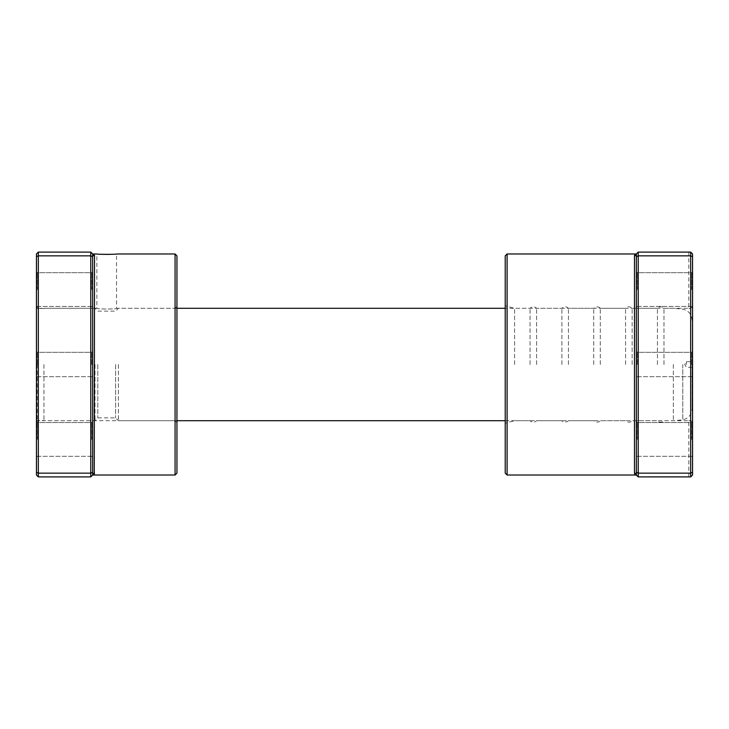 <?xml version="1.0" encoding="UTF-8"?>
<svg xmlns="http://www.w3.org/2000/svg" width="729" height="729" viewBox="0 0 729 729"><rect width="100%" height="100%" fill="white"/><g stroke="black" fill="none" stroke-linecap="round" stroke-linejoin="round"><path stroke-width="0.55" stroke-dasharray="3.65 2.73" d="M93.877 254.43L92.647 253.984A1.877 1.841 -0 0 0 94.524 255.824L94.524 473.176A1.877 1.841 0 0 0 92.647 475.016L92.647 253.984L90.77 252.106L90.77 476.894L92.647 475.016L92.647 253.984L92.647 475.016L93.995 474.451M91.708 364.5L91.708 352.326L91.708 364.5M36.45 364.5L36.45 306.426L36.45 364.5M37.389 364.5L37.389 352.326L37.389 364.5M36.45 306.426L38.327 308.303L38.327 364.5L38.327 308.303L96.866 308.303C96.246 309.242 117.141 309.242 116.531 308.303C117.141 309.242 96.264 309.242 96.866 308.303L96.866 253.984L101.276 254.284M108.803 254.403L110.462 254.357M112.175 254.284L116.531 253.984L116.531 308.303L175.069 308.303L175.069 364.5L175.069 308.303L176.937 306.426L176.937 364.5L176.937 306.426M92.647 439.432L92.647 421.635L92.647 439.432M91.708 439.432L91.708 422.574L91.708 439.432M92.647 289.568L92.647 307.365L92.647 289.568M91.708 289.568L91.708 272.71L91.708 289.568M36.45 439.432L36.45 421.635L36.45 439.432M37.389 439.432L37.389 422.574L37.389 439.432M36.45 289.568L36.45 307.365L36.45 289.568M37.389 289.568L37.389 272.71L37.389 289.568M176.937 473.148L176.937 255.852M175.069 253.984L175.069 475.016M92.647 472.374L90.77 473.148L38.327 473.148L38.327 252.106L36.45 253.984L36.45 475.016L38.327 476.894L38.327 473.148L36.45 472.374M92.647 256.626L90.77 255.852L38.327 255.852L36.45 256.626M90.77 252.106L38.327 252.106M90.77 476.894L38.327 476.894M92.647 364.5L92.647 377.613L92.647 364.5M94.351 255.05L94.032 254.585M175.069 364.5L175.069 420.697L175.069 364.5M38.327 364.5L38.327 420.697L38.327 364.5M692.076 364.5L692.076 408.787L692.076 364.5M686.454 364.5L686.454 361.693L686.454 364.5M37.197 364.5L37.197 420.505L37.197 364.5M43.94 364.5L43.94 420.697L43.94 364.5M118.408 364.5L118.408 420.697L118.408 364.5M115.592 364.5L115.592 417.89L115.592 364.5M97.795 364.5L97.795 417.89L97.795 364.5M94.989 364.5L94.989 420.697L94.989 364.5M636.353 364.5L636.353 475.016A1.877 1.841 180 0 0 634.476 473.176L634.476 255.824A1.877 1.841 180 0 0 636.353 253.984L636.353 364.5M637.292 364.5L637.292 352.326L637.292 364.5M692.55 364.5L692.55 253.984L692.55 364.5M691.611 364.5L691.611 352.326L691.611 364.5M505.224 255.852L505.224 473.148M514.592 364.5L514.592 308.303L514.592 364.5M673.04 476.702L647.58 476.702L673.04 476.894M657.831 476.702L681.661 476.702L657.831 476.894M536.608 364.5L536.608 308.303L536.608 364.5M530.047 364.5L530.047 308.303L530.047 364.5M568.447 364.5L568.447 308.303L568.447 364.5M561.895 364.5L561.895 308.303L561.895 364.5M600.295 364.5L600.295 308.303L600.295 364.5M593.734 364.5L593.734 308.303L593.734 364.5M632.134 364.5L632.134 308.303L632.134 364.5M625.582 364.5L625.582 308.303L625.582 364.5M636.353 439.432L636.353 421.635L636.353 439.432M637.292 439.432L637.292 422.574L637.292 439.432M636.353 289.568L636.353 307.365L636.353 289.568M637.292 289.568L637.292 272.71L637.292 289.568M692.55 439.432L692.55 421.635L692.55 439.432M691.611 439.432L691.611 422.574L691.611 439.432M692.55 289.568L692.55 307.365L692.55 289.568M691.611 289.568L691.611 272.71L691.611 289.568M663.982 364.5L663.982 308.303L663.982 364.5M657.43 364.5L657.43 308.303L657.43 364.5M507.102 475.016L507.102 253.984M690.673 420.606L692.55 422.446L692.55 475.016L692.55 422.446L690.673 420.606L690.673 364.5L690.673 420.606C688.212 420.724 688.212 420.724 690.673 420.606C688.212 420.724 688.212 420.724 690.673 420.606M634.649 473.95L634.968 474.415M635.123 474.57L638.23 476.894L690.673 476.894L688.805 476.894L690.673 476.894L692.55 475.016L692.55 253.984L690.673 252.106L688.805 252.106L690.673 252.106L690.673 476.894L692.55 475.016L690.673 476.894M690.673 308.394C688.212 308.276 688.212 308.276 690.673 308.394C688.212 308.276 688.212 308.276 690.673 308.394L690.673 364.5L690.673 308.394L692.55 306.554L690.673 308.394M638.23 476.894L638.23 252.106L690.673 252.106L692.55 253.984L690.673 252.106M636.353 256.626L638.23 255.852L690.673 255.852L692.55 256.626M636.353 472.374L638.23 473.148L690.673 473.148L692.55 472.374M636.353 253.984L638.23 252.106M682.772 364.5L682.772 419.858L682.772 364.5M673.341 364.5L673.341 420.697L673.341 364.5M91.708 352.326L92.647 351.387L91.708 352.326L37.389 352.326L36.45 351.387L37.389 352.326L91.708 352.326M91.708 422.574L92.647 421.635L91.708 422.574L37.389 422.574L36.45 421.635L37.389 422.574L91.708 422.574M91.708 272.71L92.647 271.771L91.708 272.71L37.389 272.71L36.45 271.771L37.389 272.71L91.708 272.71M36.45 422.574L38.327 420.697L175.069 420.697L176.937 422.574M37.389 306.426L91.708 306.426L92.647 307.365L91.708 306.426L37.389 306.426L36.45 307.365L37.389 306.426M37.389 456.29L91.708 456.29L92.647 457.229L91.708 456.29L37.389 456.29L36.45 457.229L37.389 456.29M37.389 376.674L91.708 376.674L92.647 377.613L91.708 376.674L37.389 376.674L36.45 377.613L37.389 376.674M692.076 367.307L686.454 367.307L684.768 364.5L686.454 361.693L692.076 361.693M505.224 420.697L673.341 420.697L682.772 419.858C688.55 418.41 691.648 414.719 692.076 408.787M36.45 419.758L37.197 420.505L43.94 420.505M176.937 420.697L118.408 420.697L115.592 417.89L97.795 417.89L94.989 420.697L43.94 420.697M176.937 308.303L118.408 308.303L115.592 311.11L97.795 311.11L94.989 308.303L43.94 308.303M692.076 320.213C691.648 314.281 688.55 310.59 682.772 309.142L673.341 308.303L505.224 308.303M43.94 308.495L37.197 308.495L36.45 309.242M637.292 352.326L636.353 351.387L637.292 352.326L691.611 352.326L692.55 351.387L691.611 352.326L637.292 352.326M688.805 252.106L688.805 308.303L663.982 308.303C661.795 306.326 659.608 306.326 657.43 308.303L632.134 308.303C629.956 306.326 627.769 306.326 625.582 308.303L600.295 308.303C600.568 308.212 597.589 305.178 593.734 308.303L568.447 308.303C566.26 306.326 564.082 306.326 561.895 308.303L536.608 308.303C534.421 306.326 532.234 306.326 530.047 308.303L514.592 308.303L505.224 305.797M637.292 422.574L636.353 421.635L637.292 422.574L691.611 422.574L692.55 421.635L691.611 422.574L637.292 422.574M637.292 272.71L636.353 271.771L637.292 272.71L691.611 272.71L692.55 271.771L691.611 272.71L637.292 272.71M688.805 476.894L688.805 420.697L663.982 420.697C661.795 422.674 659.608 422.674 657.43 420.697L632.134 420.697C629.956 422.674 627.769 422.674 625.582 420.697L600.295 420.697C600.568 420.788 597.589 423.822 593.734 420.697L568.447 420.697L567.107 421.736C563.909 422.191 562.177 421.845 561.895 420.697L536.608 420.697C534.421 422.674 532.234 422.674 530.047 420.697L514.592 420.697L505.224 423.203M691.611 306.426L637.292 306.426L636.353 307.365L637.292 306.426L691.611 306.426L692.55 307.365L691.611 306.426M691.611 456.29L637.292 456.29L636.353 457.229L637.292 456.29L691.611 456.29L692.55 457.229L691.611 456.29M691.611 376.674L637.292 376.674L636.353 377.613L637.292 376.674L691.611 376.674L692.55 377.613L691.611 376.674"/><path stroke-width="1.09" d="M90.77 476.894L90.77 252.106L38.327 252.106L38.327 476.894L90.77 476.894L92.647 475.016A1.877 1.841 180 0 1 94.524 473.176L92.647 475.016L92.647 253.984L94.524 255.824L94.351 255.05M101.276 254.284L102.862 254.348M103.144 254.357L108.803 254.403M110.462 254.357L112.175 254.284M175.069 253.984L176.937 255.852L176.937 473.148L175.069 475.016L175.069 253.984L116.531 253.984C117.141 254.457 96.264 254.457 96.866 253.984L92.647 253.984L90.77 252.106M94.251 474.132L94.524 255.824A1.877 1.841 180 0 1 92.647 253.984M92.647 256.626L90.77 255.852L38.327 255.852L36.45 256.626L36.45 253.984L38.327 252.106M92.647 472.374L90.77 473.148L38.327 473.148L36.45 472.374L36.45 256.626M38.327 476.894L36.45 475.016L36.45 472.374M507.102 475.016L505.224 473.148L505.224 255.852L507.102 253.984L507.102 475.016L636.353 475.016L634.476 473.176L634.649 473.95M638.23 476.894L636.353 475.016L636.353 256.626L638.23 255.852L638.23 476.894L690.673 476.894L690.673 252.106L638.23 252.106L638.23 255.852L690.673 255.852L692.55 256.626L692.55 475.016L690.673 476.894M690.673 252.106L692.55 253.984L692.55 256.626M636.353 472.374L638.23 473.148L690.673 473.148L692.55 472.374M636.353 256.626L636.353 253.984L634.768 254.849M634.749 254.868L634.476 255.824L638.23 252.106M507.102 253.984L636.353 253.984A1.877 1.841 0 0 1 634.476 255.824L634.476 473.176A1.877 1.841 -0 0 1 636.353 475.016M175.069 475.016L92.647 475.016M505.224 420.697L176.937 420.697M505.224 308.303L176.937 308.303"/></g></svg>
